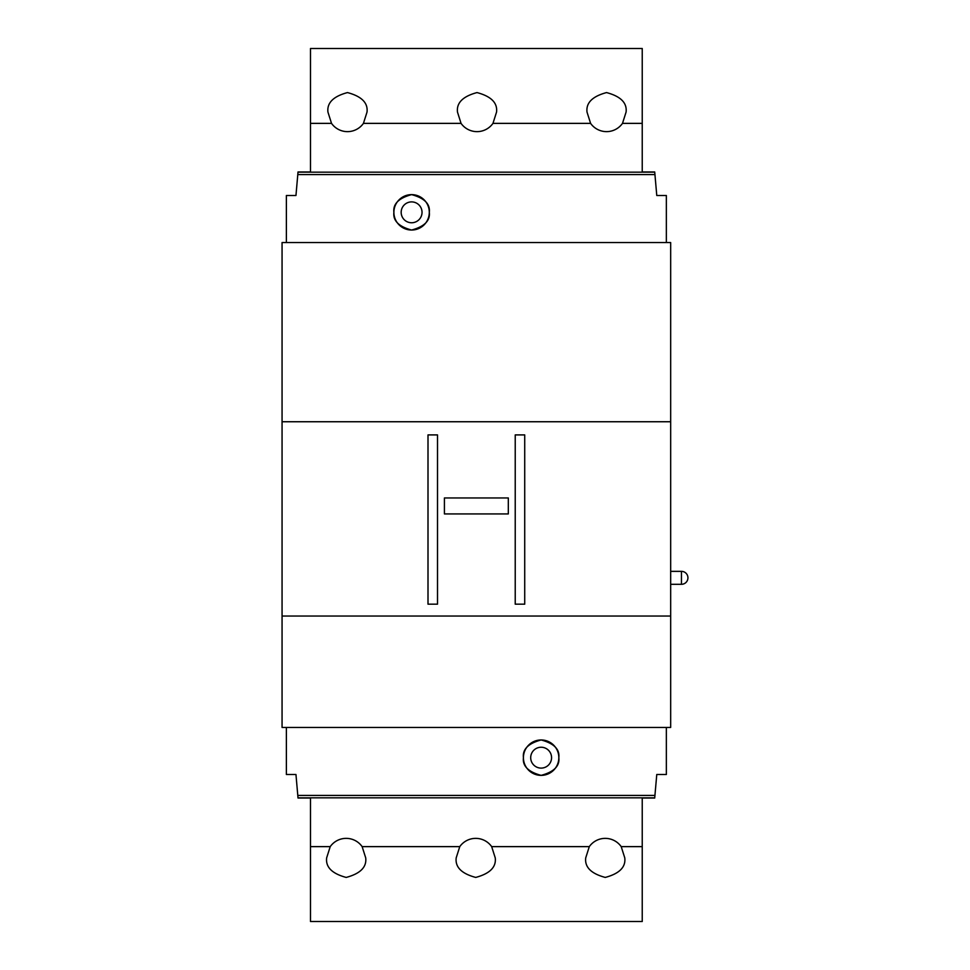 <?xml version="1.0" encoding="UTF-8"?>
<svg xmlns="http://www.w3.org/2000/svg" width="970" height="970" viewBox="0 0 970 970"><rect width="100%" height="100%" fill="white"/><g stroke="black" fill="none" stroke-linecap="round" stroke-linejoin="round"><path stroke-width="1.45" d="M401.168 212.333A10.44 10.44 0 0 0 411.595 222.76A10.44 10.44 0 0 0 422.035 212.333A10.44 10.44 0 0 0 411.595 201.893A10.44 10.44 0 0 0 401.168 212.333M393.893 212.333C392.886 220.699 398.791 226.604 411.595 230.035C424.411 226.604 430.304 220.699 429.298 212.333C430.304 203.967 424.411 198.062 411.595 194.631C398.791 198.062 392.886 203.967 393.893 212.333A17.702 17.702 0 0 0 411.595 230.035A17.702 17.702 0 0 0 429.298 212.333A17.702 17.702 0 0 0 411.595 194.631A17.702 17.702 0 0 0 393.893 212.333M331.522 123.372A19.533 19.533 0 0 0 363.435 123.372L367.012 112.108C368.115 102.868 361.604 96.357 347.478 92.574C333.353 96.357 326.841 102.868 327.945 112.108L331.522 123.372L310.497 123.372L310.497 48.5L642.237 48.5L642.237 171.957L654.714 171.957L656.775 195.491L666.354 195.491L666.354 242.561M461.053 123.372A19.533 19.533 0 0 0 492.966 123.372L496.543 112.108C497.646 102.868 491.147 96.357 477.01 92.574C462.884 96.357 456.373 102.868 457.488 112.108L461.053 123.372L363.435 123.372M590.597 123.372A19.533 19.533 0 0 0 622.497 123.372L626.074 112.108C627.19 102.868 620.679 96.357 606.541 92.574C592.415 96.357 585.904 102.868 587.02 112.108L590.597 123.372L492.966 123.372M286.38 242.561L286.38 195.491L295.959 195.491L297.79 174.576L654.932 174.576M297.79 174.576L298.02 171.957L310.497 171.957L310.497 123.372M622.497 123.372L642.237 123.372M297.996 172.175L654.726 172.175M642.237 171.957L642.237 166.367M310.497 166.367L310.497 171.957M551.566 757.667A10.44 10.44 0 0 0 541.127 747.239A10.44 10.44 0 0 0 530.699 757.667A10.44 10.44 0 0 0 541.127 768.107A10.44 10.44 0 0 0 551.566 757.667M558.829 757.667C559.836 749.301 553.943 743.396 541.127 739.964C528.323 743.396 522.418 749.301 523.424 757.667C522.418 766.033 528.323 771.938 541.127 775.37C553.943 771.938 559.836 766.033 558.829 757.667A17.702 17.702 0 0 0 541.127 739.964A17.702 17.702 0 0 0 523.424 757.667A17.702 17.702 0 0 0 541.127 775.37A17.702 17.702 0 0 0 558.829 757.667M621.2 846.628A19.533 19.533 0 0 0 589.299 846.628L585.722 857.892C584.607 867.131 591.118 873.643 605.256 877.426C619.381 873.643 625.893 867.131 624.777 857.892L621.2 846.628L642.237 846.628L642.237 921.5L310.497 921.5L310.497 798.043L298.02 798.043L295.959 774.509L286.38 774.509L286.38 727.439M491.669 846.628A19.533 19.533 0 0 0 459.768 846.628L456.191 857.892C455.075 867.131 461.587 873.643 475.712 877.426C489.85 873.643 496.361 867.131 495.246 857.892L491.669 846.628L589.299 846.628M362.137 846.628A19.533 19.533 0 0 0 330.224 846.628L326.647 857.892C325.544 867.131 332.055 873.643 346.181 877.426C360.307 873.643 366.818 867.131 365.714 857.892L362.137 846.628L459.768 846.628M666.354 727.439L666.354 774.509L656.775 774.509L654.932 795.424L297.79 795.424M654.932 795.424L654.714 798.043L642.237 798.043L642.237 846.628M330.224 846.628L310.497 846.628M654.726 797.825L297.996 797.825M310.497 798.043L310.497 803.633M642.237 803.633L642.237 798.043M508.316 497.949L508.316 513.93L444.418 513.93L444.418 497.949L508.316 497.949M670.67 421.744L670.67 727.439L282.064 727.439L282.064 421.744L670.67 421.744L670.67 242.561L282.064 242.561L282.064 421.744M670.67 616.047L282.064 616.047M515.228 434.912L524.721 434.912L524.721 604.177L515.228 604.177L515.228 434.912M428 604.177L428 434.912L437.506 434.912L437.506 604.177L428 604.177M670.67 584.304L681.461 584.304L681.461 571.354L670.67 571.354M681.461 584.304A6.475 6.475 0 0 0 687.936 577.829A6.475 6.475 0 0 0 681.461 571.354"/></g></svg>
